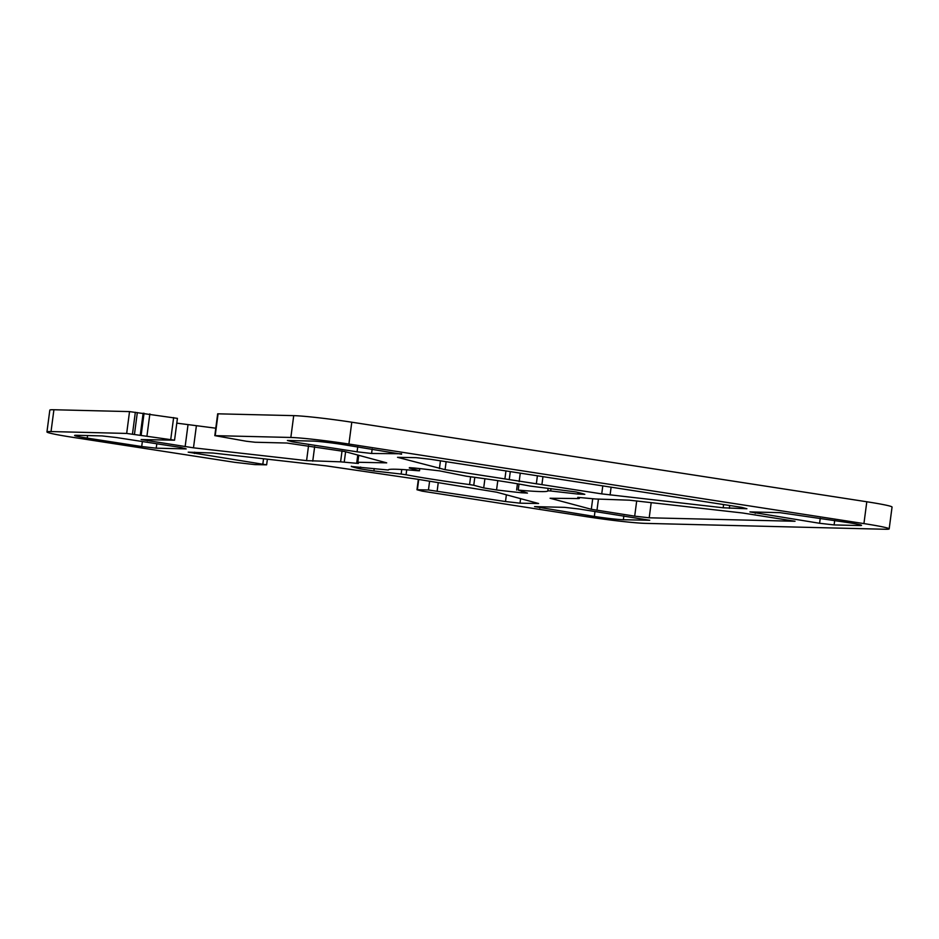 <?xml version="1.0" encoding="UTF-8"?>
<svg xmlns="http://www.w3.org/2000/svg" width="939" height="939" viewBox="0 0 939 939"><rect width="100%" height="100%" fill="white"/><g stroke="black" fill="none" stroke-linecap="round" stroke-linejoin="round"><path stroke-width="1.41" d="M741.622 507.342L430.625 459.3L416.118 457.657L397.526 457.316L445.074 469.676L601.735 493.879L723.183 507.788L746.916 508.75L741.622 507.342M649.201 517.8L795.04 521.262L742.643 512.999L629.553 500.194L595.526 498.985L577.767 497.353L579.316 498.468L578.295 498.562L550.078 498.245L591.312 509.278L634.694 516.157L649.201 517.8L651.197 502.647M348.909 444.041L863.927 523.598A44.074 2.148 7.5 0 1 889.174 528.892A44.074 2.148 7.5 0 1 885.09 529.256L645.281 523.363A44.074 2.148 7.5 0 1 587.215 516.79L422.268 491.167L416.975 489.747L428.454 489.982L505.499 501.532L520.018 503.175L538.599 503.515L496.708 492.2L416.986 479.16L326.033 465.838L212.942 453.032L188.199 452.164L266.629 464.84L254.95 464.617L234.633 462.317L72.197 437.234A44.074 2.148 7.5 0 1 46.95 431.928A44.074 2.148 7.5 0 1 51.035 431.564L126.671 433.431L174.548 440.191L141.096 439.558L193.481 447.821L306.584 460.626L340.599 461.835L358.358 463.467L356.808 462.352L357.829 462.27L386.704 462.857L344.813 451.542L286.923 443.032L255.103 442.246L246.394 441.26L214.808 435.637L290.844 437.468A44.074 2.148 7.5 0 1 348.909 444.041L351.785 422.21A44.074 2.148 -172.5 0 0 293.719 415.637L217.672 413.817L214.808 435.637M820.252 518.281L819.594 523.281L749.932 511.919L779.91 512.647L848.891 522.706A22.043 1.08 -172.5 0 1 861.521 525.359A22.043 1.08 -172.5 0 1 859.478 525.547L834.114 524.924L834.689 520.511M819.594 523.281L834.114 524.924M594.986 511.462L594.328 516.45L534.561 506.614L564.539 507.353L579.058 508.997L649.741 520.265L623.355 519.737L623.86 515.922M594.328 516.45A22.043 1.08 -172.5 0 0 623.355 519.737M142.364 441.541L141.707 446.53L87.233 438.114A22.043 1.08 -172.5 0 1 74.604 435.461A22.043 1.08 -172.5 0 1 76.646 435.285L102.011 435.907L116.53 437.551L180.91 447.492L186.204 448.912L156.226 448.173L156.801 443.771M141.707 446.53L156.226 448.173M401.622 453.76L371.586 453.467L372.173 449.065M357.736 446.835L357.078 451.823L371.586 453.467M357.078 451.823L292.698 441.882L292.862 440.602M401.563 454.206L341.796 444.382A22.043 1.08 -172.5 0 0 312.769 441.095L287.404 440.473L292.698 441.882M578.154 492.47L577.943 494.067L584.809 494.325A121.213 5.916 7.5 0 0 575.76 491.907L530.066 486.062A80.437 3.932 7.5 0 0 466.554 476.249L439.569 470.873A121.213 5.916 7.5 0 0 414.733 468.056L409.357 467.645M577.943 494.067L550.677 490.98L550.993 488.585M521.579 491.402L521.403 492.764L527.472 493.081L518.234 490.076A80.437 3.932 7.5 0 0 547.813 490.909A80.437 3.932 7.5 0 0 547.801 490.804L548.141 488.268L547.801 490.804L550.677 490.98M521.403 492.764A121.213 5.916 7.5 0 1 496.555 489.958L497.787 480.639M484.911 478.749L483.702 487.928L496.555 489.958M483.702 487.928L473.761 485.263L474.805 477.352M470.603 476.789L469.57 484.571L473.761 485.263M469.57 484.571A80.437 3.932 7.5 0 1 406.059 474.758L406.716 469.817M401.763 469.5L401.164 474.054L406.059 474.758M401.164 474.054L373.898 470.967L374.215 468.573M360.623 467.035L360.365 468.913L373.898 470.967M360.365 468.913A121.213 5.916 7.5 0 1 351.315 466.495L351.35 466.237M419.533 468.573L419.522 470.791L417.902 470.744A80.437 3.932 7.5 0 0 388.312 469.911A80.437 3.932 7.5 0 0 388.323 470.016L351.315 466.495M419.252 470.674L409.31 468.021M889.174 528.892L892.05 507.072A44.074 2.148 -172.5 0 0 866.803 501.766L351.785 422.21M174.548 440.191L177.424 418.371L129.535 411.599L53.91 409.744A44.074 2.148 -172.5 0 0 49.826 410.108L46.95 431.928M215.782 428.196L176.79 423.149M520.265 473.139L519.15 481.672M173.633 417.573L170.757 439.393M146.989 435.731L149.864 413.899M437.163 490.968L438.208 482.986M429.546 481.637L428.454 489.982M417.386 489.712L418.724 479.512M263.542 458.76L262.85 464.042M194.502 453.49L194.678 452.199M866.803 501.766L863.927 523.598M144.054 413.242L141.179 435.074M140.263 435.05L143.127 413.219M137.329 412.561L134.453 434.393M132.469 434.088L135.345 412.256M129.535 411.599L126.671 433.431M51.035 431.564L53.91 409.744M518.234 490.076L519.021 484.055M215.207 435.602L218.083 413.782M729.345 508.316L729.72 505.499M723.605 504.56L723.183 507.788M610.092 494.994L611.113 487.177M602.791 485.886L601.735 493.879M541.909 484.63L542.953 476.648M537.401 475.791L536.333 483.855M520.018 503.175L520.617 498.597M506.379 494.794L505.499 501.532M636.689 501.003L634.694 516.157M596.969 510.323L598.448 499.055M592.697 498.797L591.312 509.278M579.316 498.468L579.445 497.517L579.281 498.409M509.243 479.665L510.3 471.601M505.957 470.932L504.9 478.913M445.074 469.676L446.131 461.695M440.45 460.814L439.417 468.62M357.829 462.27L358.745 455.274M344.237 462.105L345.599 451.753M342.031 450.966L340.599 461.835M312.746 461.155L314.647 446.706M308.532 445.767L306.584 460.626M193.481 447.821L196.357 426.001M188 424.886L185.124 446.706M147.4 440.884L147.576 439.593M755.226 513.328L755.39 512.048M539.855 508.034L540.019 506.743M87.233 438.114L87.573 435.555M859.596 524.655L859.478 525.547M293.719 415.637L290.844 437.468M267.38 459.194L266.629 464.84M418.336 479.43L416.975 489.747M516.614 490.041L517.436 483.785M419.522 470.791L419.803 468.608M357.771 455.016L356.808 462.352"/></g></svg>
